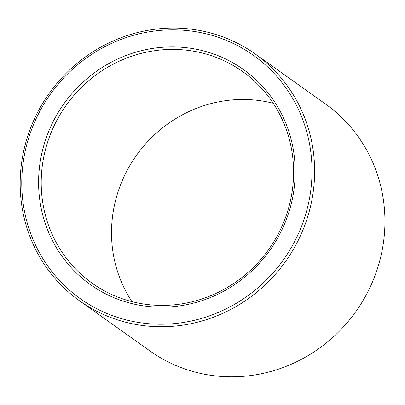 <?xml version="1.0" encoding="UTF-8"?>
<svg xmlns="http://www.w3.org/2000/svg" width="405" height="405" viewBox="0 0 405 405"><rect width="100%" height="100%" fill="white"/><g stroke="black" fill="none" stroke-linecap="round" stroke-linejoin="round"><path stroke-width="0.61" d="M131.919 301.624A129.843 124.305 125.5 0 1 224.623 100.815A129.843 124.305 125.5 0 1 273.193 103.255M154.315 50.746A129.843 124.305 125.5 0 1 242.727 71.639A129.843 124.305 125.5 0 1 268.652 249.51A129.843 124.305 125.5 0 1 92.082 283.171A129.843 124.305 125.5 0 1 45.709 148.64A129.843 124.305 125.5 0 1 154.315 50.746M153.586 48.271A132.01 126.375 125.5 0 1 284.057 225.129A132.01 126.375 125.5 0 1 63.038 257.727A132.01 126.375 125.5 0 1 153.586 48.271M151.84 31.382A149.318 142.95 125.5 0 1 299.422 231.437A149.318 142.95 125.5 0 1 49.415 268.307A149.318 142.95 125.5 0 1 151.84 31.382M152.133 29.636A151.485 145.02 125.5 0 1 255.277 54.012A151.485 145.02 125.5 0 1 285.525 261.529A151.485 145.02 125.5 0 1 79.527 300.799A151.485 145.02 125.5 0 1 25.424 143.846A151.485 145.02 125.5 0 1 152.133 29.636M255.277 54.012L325.59 104.085A151.485 145.02 125.5 0 1 355.838 311.602A151.485 145.02 125.5 0 1 149.835 350.867L79.527 300.799"/></g></svg>
